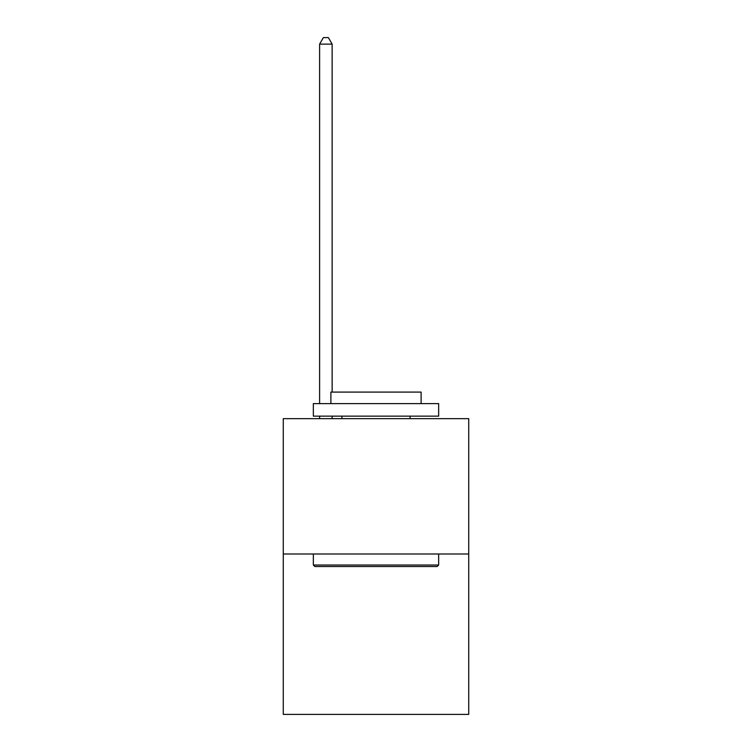 <?xml version="1.0" encoding="UTF-8"?>
<svg xmlns="http://www.w3.org/2000/svg" width="752" height="752" viewBox="0 0 752 752"><rect width="100%" height="100%" fill="white"/><g stroke="black" fill="none" stroke-linecap="round" stroke-linejoin="round"><path stroke-width="1.13" d="M468.731 553.998L468.731 418.657L283.269 418.657L283.269 714.4L468.731 714.4L468.731 553.998L283.269 553.998M437.156 566.529L314.844 566.529L313.34 565.025L438.66 565.025L437.156 566.529M313.34 403.617L438.66 403.617L438.66 416.147L313.34 416.147L313.34 403.617M421.111 403.617L421.111 392.093L330.889 392.093L330.889 403.617M313.34 553.998L313.34 565.025M438.66 553.998L438.66 565.025M341.916 416.147L341.916 418.657M410.084 416.147L410.084 418.657M332.14 418.657L332.14 416.147M332.14 392.093L332.14 44.114L319.609 44.114L319.609 403.617M319.609 418.657L319.609 416.147M319.609 44.114L323.369 37.6L328.38 37.6L332.14 44.114"/></g></svg>
